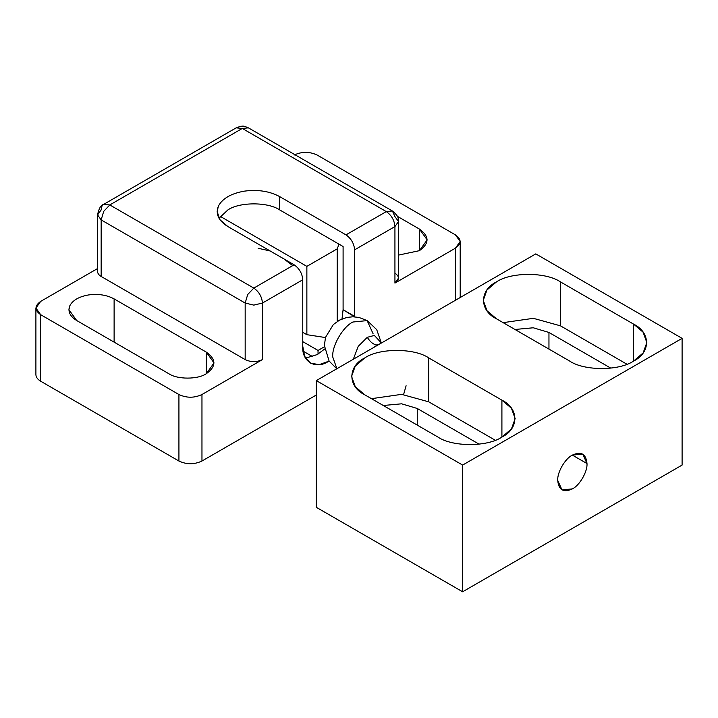 <?xml version="1.0" encoding="UTF-8"?>
<svg xmlns="http://www.w3.org/2000/svg" width="718" height="718" viewBox="0 0 718 718"><rect width="100%" height="100%" fill="white"/><g stroke="black" fill="none" stroke-linecap="round" stroke-linejoin="round"><path stroke-width="1.08" d="M572.363 455.104L586.992 463.559L582.711 454.081L572.363 455.104C565.12 458.533 557.078 472.471 557.733 480.45L562.014 489.918L572.363 488.895C579.605 485.476 587.647 471.538 586.992 463.559L572.363 455.104C581.185 451.084 586.067 453.902 586.992 463.559C587.647 471.538 579.605 485.476 572.363 488.895C563.54 492.916 558.658 490.098 557.733 480.45C557.078 472.471 565.12 458.533 572.363 455.104M495.258 440.242L428.754 401.847L401.649 394.353L371.466 398.678L401.649 394.353L428.754 401.847L495.258 440.242M383.295 405.499L401.595 403.812L417.266 408.479L479.103 444.173L417.266 408.479L401.595 403.812L383.295 405.499M437.971 437.074C452.358 447.027 487.522 447.027 501.909 437.074L511.431 428.978L515.156 418.612L511.431 408.246L501.909 400.159L501.909 437.074L501.909 400.159L428.754 357.914L428.754 401.847L428.754 357.914C414.367 347.961 379.203 347.961 364.816 357.914L355.293 366.009L351.569 376.376L355.293 386.742L364.816 394.837L437.971 437.074L364.816 394.837C347.566 386.526 347.566 366.225 364.816 357.914C379.203 347.961 414.367 347.961 428.754 357.914L501.909 400.159C519.159 408.461 519.159 428.763 501.909 437.074C487.522 447.027 452.358 447.027 437.971 437.074M417.266 425.119L417.266 408.479L417.266 425.119M626.94 364.214L560.435 325.819L533.339 318.325L503.156 322.651L533.339 318.325L560.435 325.819L626.94 364.214M514.977 329.472L533.277 327.785L548.956 332.452L610.785 368.146L548.956 332.452L533.277 327.785L514.977 329.472M569.652 361.046C584.048 371 619.212 371 633.599 361.046L643.122 352.951L646.837 342.585L643.122 332.219L633.599 324.132L633.599 361.046L633.599 324.132L560.435 281.887L560.435 325.819L560.435 281.887C546.048 271.934 510.884 271.934 496.497 281.887L486.975 289.982L483.259 300.348L486.975 310.714L496.497 318.81L569.652 361.046L496.497 318.81C479.256 310.499 479.256 290.198 496.497 281.887C510.884 271.934 546.048 271.934 560.435 281.887L633.599 324.132C650.84 332.434 650.84 352.735 633.599 361.046C619.212 371 584.048 371 569.652 361.046M548.956 349.092L548.956 332.452L548.956 349.092M462.625 465.076L316.306 380.603L316.306 507.312L462.625 591.785L462.625 465.076L462.625 591.785L682.1 465.076L682.1 338.357L682.1 465.076L462.625 591.785L316.306 507.312L316.306 380.603L535.781 253.885L682.1 338.357L462.625 465.076L682.1 338.357L535.781 253.885L316.306 380.603L462.625 465.076M294.129 155.061C301.811 151.471 309.494 151.471 317.176 155.061C309.494 151.471 301.811 151.471 294.129 155.061M40.675 301.398L97.576 268.541L40.675 301.398C34.455 305.832 34.455 310.266 40.675 314.699L35.9 308.049L40.675 301.398M394.936 273.118C399.603 276.448 399.603 279.769 394.936 283.098L455.427 248.177C461.638 243.743 461.638 239.309 455.427 234.876L317.176 155.061L455.427 234.876L460.193 241.526L455.427 248.177L394.936 283.098L394.936 226.556L354.611 249.837L354.611 316.835L343.096 309.709L342.001 318.945L343.096 309.709L354.62 316.36L354.611 249.837L394.936 226.556L394.936 283.098L398.517 278.108L398.517 221.566L394.936 226.556C394.388 220.22 391.507 215.238 386.293 211.595L242.289 128.45L236.177 127.849L242.289 128.45L248.392 127.849L242.289 128.45L109.791 204.944L242.289 128.45L386.293 211.595L345.977 234.876L386.293 211.595C391.507 215.238 394.388 220.22 394.936 226.556L398.517 221.566L394.936 216.585L392.405 210.984L386.293 211.595L392.405 210.984C399.998 217.33 397.664 218.631 398.517 221.566M397.323 216.297L419.42 229.06C429.526 236.258 429.526 243.465 419.42 250.672L398.517 255.096L419.42 250.672L419.42 229.06L397.323 216.297M97.576 271.467L97.576 214.924L101.157 219.914L101.157 276.457C98.824 275.066 97.63 273.396 97.576 271.467L97.576 271.467C97.63 273.396 98.824 275.066 101.157 276.457L245.17 359.592L245.17 303.05L101.157 219.914L103.688 211.397L109.791 204.944L253.804 288.089L294.129 264.807C299.343 268.451 302.224 273.432 302.772 279.769L302.772 346.291L304.594 356.254L310.364 363.075L319.151 364.663L328.7 361.253C315.875 369.994 301.614 361.764 302.772 346.291L302.772 279.769L262.447 303.05L262.447 359.592L201.964 394.514L201.964 461.028L316.306 395.017L201.964 461.028C194.291 464.618 186.608 464.618 178.926 461.028L40.675 381.222C37.56 379.364 35.972 377.147 35.9 374.563L35.9 374.563C35.972 377.147 37.56 379.364 40.675 381.222L40.675 314.699L178.926 394.514C186.608 398.104 194.282 398.104 201.964 394.514L262.447 359.592C256.694 362.285 250.932 362.285 245.17 359.592L101.157 276.457L101.157 219.914L97.576 214.924L101.157 209.934C101.193 207.224 102.037 205.357 103.688 204.343L109.791 204.944L103.688 204.343C102.037 205.357 101.193 207.224 101.157 209.934M206.281 352.107C216.387 359.314 216.387 366.521 206.281 373.728C197.863 379.562 177.265 379.562 168.847 373.728L76.673 320.515C69.87 316.297 67.582 311.379 69.825 305.751C72.751 300.241 78.989 296.642 88.547 294.945C98.276 293.653 106.802 294.972 114.117 298.903L206.281 352.107L114.117 298.903L114.117 342.136L114.117 298.903C106.802 294.972 98.276 293.653 88.547 294.945C78.989 296.642 72.751 300.241 69.825 305.751L68.919 309.709L76.673 320.515L168.847 373.728C177.265 379.562 197.863 379.562 206.281 373.728L206.281 352.107L206.29 373.728L214.036 362.922L206.281 352.107M455.427 300.286L455.427 248.177L455.427 300.286M419.42 229.06L419.42 250.672L427.174 239.866L419.42 229.06M178.926 461.028L178.926 394.514L40.675 314.699L40.675 381.222L178.926 461.028C186.608 464.618 194.291 464.618 201.964 461.028L201.964 394.514C194.282 398.104 186.608 398.104 178.926 394.514L178.926 461.028M294.129 264.807L227.884 226.565C218.46 220.713 215.301 213.901 218.398 206.12C222.454 198.482 231.097 193.492 244.317 191.15C257.798 189.364 269.6 191.185 279.733 196.633L345.977 234.876C351.183 238.52 354.064 243.501 354.611 249.837C354.064 243.501 351.183 238.52 345.977 234.876L279.733 196.633L279.733 209.934L343.096 246.516L343.096 309.709L343.096 246.516L279.733 209.934L279.733 196.633C269.6 191.185 257.798 189.364 244.317 191.15C231.097 193.492 222.454 198.482 218.398 206.12L217.15 211.595L220.013 219.798L227.884 226.565L294.129 264.807L253.804 288.089C259.019 291.732 261.899 296.714 262.447 303.05L253.804 305.114L245.17 303.05L245.17 359.592C250.932 362.285 256.694 362.285 262.447 359.592L262.447 303.05L302.772 279.769C302.224 273.432 299.343 268.451 294.129 264.807M324.626 349.038L317.176 354.602L305.536 358.138L317.176 354.602L324.626 349.038M245.17 303.05L247.701 294.533L253.804 288.089L109.791 204.944L103.688 211.397L101.157 219.914L245.17 303.05L253.804 305.114L262.447 303.05C261.899 296.714 259.019 291.732 253.804 288.089L247.701 294.533L245.17 303.05M219.008 218.245L227.884 209.934C239.552 201.857 268.065 201.857 279.733 209.934C268.065 201.857 239.552 201.857 227.884 209.934L219.008 218.245M312.761 356.711L303.149 351.165L312.761 356.711M339.031 244.165L337.209 248.85L337.209 321.484L337.209 248.85L306.864 266.369L306.864 334.687L325.451 337.559L306.864 334.687L302.772 332.326L306.864 334.687L306.864 266.369L337.209 248.85L339.031 244.165M324.419 346.767L318.038 350.447L318.038 354.091L318.038 350.447L302.772 341.633L318.038 350.447L324.419 346.767M220.255 216.369L306.864 266.369L220.255 216.369M258.103 248.249L270.21 250.995L266.791 249.02M287.487 260.975L284.068 259.001L292.684 265.642M336.751 368.801L329.077 360.974L324.383 345.52L325.505 337.361L333.367 324.518L339.605 320.075L346.893 317.428L352.96 316.782L358.991 317.446L367.149 320.605L352.897 322.014C342.917 326.735 331.833 345.941 332.73 356.936L336.904 368.711L332.73 356.936C331.833 345.941 342.917 326.735 352.897 322.014L367.149 320.605L373.055 333.655M381.195 342.764L374.347 335.423L367.293 337.316C370.192 342.046 373.468 344.622 377.121 345.044L380.199 343.716L374.033 347.27L377.121 345.044C373.468 344.622 370.192 342.046 367.293 337.316L358.201 346.39L353.337 359.215L358.201 346.39L367.293 337.316L374.347 335.423L381.195 342.764M406.101 385.745L403.606 394.496M97.576 214.924C98.779 208.606 100.816 205.079 103.688 204.343L236.177 127.849C243.914 124.932 243.985 126.251 248.392 127.849L392.405 210.984M35.9 308.049L35.9 374.563M460.202 297.53L460.193 241.526M380.917 342.459L381.473 342.98M367.149 320.605L376.717 329.625L381.303 342.854"/></g></svg>
